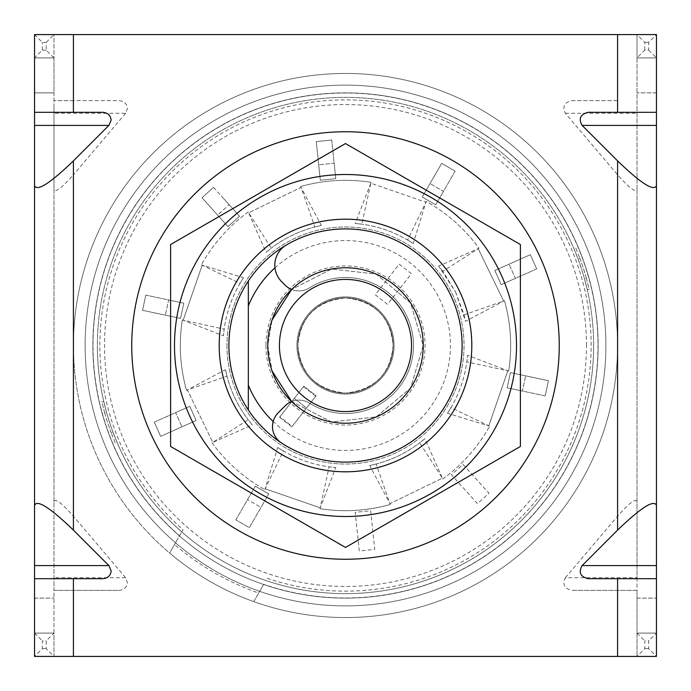 <?xml version="1.0" encoding="UTF-8"?>
<svg xmlns="http://www.w3.org/2000/svg" width="691" height="691" viewBox="0 0 691 691"><rect width="100%" height="100%" fill="white"/><g stroke="black" fill="none" stroke-linecap="round" stroke-linejoin="round"><path stroke-width="0.52" stroke-dasharray="3.46 2.59" d="M265.957 345.5A79.543 79.543 0 0 0 345.5 425.043A79.543 79.543 0 0 0 425.043 345.5A79.543 79.543 0 0 0 345.5 265.957A79.543 79.543 0 0 0 265.957 345.5M267.771 345.5A77.729 77.729 0 0 0 345.5 423.229A77.729 77.729 0 0 0 423.229 345.5A77.729 77.729 0 0 1 345.5 423.229A77.729 77.729 0 0 1 267.771 345.5A77.729 77.729 0 0 1 345.5 267.771A77.729 77.729 0 0 1 423.229 345.5A77.729 77.729 0 0 0 345.5 267.771A77.729 77.729 0 0 0 267.771 345.5A77.729 77.729 0 0 1 345.5 267.771A77.729 77.729 0 0 1 423.229 345.5A77.729 77.729 0 0 0 345.5 267.771A77.729 77.729 0 0 0 267.771 345.5A77.729 77.729 0 0 1 345.5 267.771A77.729 77.729 0 0 1 423.229 345.5A77.729 77.729 0 0 1 345.5 423.229A77.729 77.729 0 0 1 267.771 345.5A77.729 77.729 0 0 1 345.5 267.771A77.729 77.729 0 0 1 423.229 345.5A77.729 77.729 0 0 1 345.5 423.229A77.729 77.729 0 0 1 267.771 345.5A77.729 77.729 0 0 1 345.5 267.771A77.729 77.729 0 0 1 423.229 345.5A77.729 77.729 0 0 1 345.5 423.229A77.729 77.729 0 0 1 267.771 345.5A77.729 77.729 0 0 1 345.5 267.771A77.729 77.729 0 0 1 423.229 345.5A77.729 77.729 0 0 1 345.5 423.229A77.729 77.729 0 0 1 267.771 345.5A77.729 77.729 0 0 1 345.5 267.771A77.729 77.729 0 0 1 423.229 345.5A77.729 77.729 0 0 1 345.5 423.229A77.729 77.729 0 0 1 267.771 345.5A77.729 77.729 0 0 0 345.5 423.229A77.729 77.729 0 0 0 423.229 345.5A77.729 77.729 0 0 1 345.5 423.229A77.729 77.729 0 0 1 267.771 345.5L272.09 371.041L267.771 345.5L272.09 319.959L267.771 345.5M117.099 442.447L112.892 431.866A248.129 248.129 0 0 1 106.552 412.354A248.129 248.129 0 0 0 112.892 431.866L117.099 442.447L115.319 443.207L111.104 432.618L115.319 443.207L117.099 442.447M106.552 412.354L103.736 401.316L106.552 412.354L104.661 412.795A250.064 250.064 0 0 0 111.104 432.618L112.892 431.866L111.104 432.618A250.064 250.064 0 0 1 104.661 412.795L106.552 412.354M97.371 345.5A248.129 248.129 0 0 0 345.5 593.629A248.129 248.129 0 0 0 593.629 345.5A248.129 248.129 0 0 1 345.5 593.629A248.129 248.129 0 0 1 97.371 345.5A248.129 248.129 0 0 1 345.5 97.371A248.129 248.129 0 0 1 593.629 345.5A248.129 248.129 0 0 0 345.5 97.371A248.129 248.129 0 0 0 97.371 345.5A248.129 248.129 0 0 1 345.5 97.371A248.129 248.129 0 0 1 593.629 345.5A248.129 248.129 0 0 1 345.5 593.629A248.129 248.129 0 0 1 97.371 345.5A248.129 248.129 0 0 1 345.5 97.371A248.129 248.129 0 0 1 593.629 345.5A248.129 248.129 0 0 1 345.5 593.629A248.129 248.129 0 0 1 97.371 345.5M92.879 345.5A252.621 252.621 0 0 0 345.5 598.121A252.621 252.621 0 0 0 598.121 345.5A252.621 252.621 0 0 0 345.5 92.879A252.621 252.621 0 0 0 92.879 345.5A252.621 252.621 0 0 0 345.5 598.121A252.621 252.621 0 0 0 598.121 345.5A252.621 252.621 0 0 0 345.5 92.879A252.621 252.621 0 0 0 92.879 345.5M263.686 584.361L253.735 601.602A272.047 272.047 0 0 1 345.5 73.453A272.047 272.047 0 0 1 617.547 345.5A272.047 272.047 0 0 1 253.735 601.602L258.676 593.051A262.33 262.33 0 0 1 174.529 544.465L175.523 542.755A260.386 260.386 0 0 1 345.5 85.114A260.386 260.386 0 0 1 605.886 345.5A260.386 260.386 0 0 1 175.523 542.755L183.037 529.738L175.523 542.755A260.386 260.386 0 0 0 259.661 591.332L263.686 584.361A252.483 252.483 0 0 0 597.983 345.5A252.483 252.483 0 0 0 345.5 93.017A252.483 252.483 0 0 0 179.548 535.784M605.886 345.5A260.386 260.386 0 0 1 345.5 605.886A260.386 260.386 0 0 1 85.114 345.5A260.386 260.386 0 0 1 345.5 85.114A260.386 260.386 0 0 1 605.886 345.5A260.386 260.386 0 0 0 345.5 85.114A260.386 260.386 0 0 0 85.114 345.5A260.386 260.386 0 0 1 345.5 85.114A260.386 260.386 0 0 1 605.886 345.5A260.386 260.386 0 0 1 345.5 605.886A260.386 260.386 0 0 1 85.114 345.5A260.386 260.386 0 0 0 259.661 591.332A260.386 260.386 0 0 0 605.886 345.5M248.337 409.953A116.589 116.589 0 0 0 462.089 345.5A116.589 116.589 0 0 1 248.337 409.953A116.589 116.589 0 0 0 462.089 345.5A116.589 116.589 0 0 0 345.5 228.911A116.589 116.589 0 0 0 228.911 345.5A116.589 116.589 0 0 1 345.5 228.911A116.589 116.589 0 0 1 462.089 345.5A116.589 116.589 0 0 1 345.5 462.089A116.589 116.589 0 0 1 248.337 281.047L248.337 409.953A116.589 116.589 0 0 1 228.911 345.5A116.589 116.589 0 0 0 345.5 462.089A116.589 116.589 0 0 0 379.16 233.869A116.589 116.589 0 0 0 248.337 281.047A116.589 116.589 0 0 1 462.089 345.5A116.589 116.589 0 0 0 248.337 281.047M73.453 345.5A272.047 272.047 0 0 1 345.5 73.453A272.047 272.047 0 0 1 617.547 345.5A272.047 272.047 0 0 1 345.5 617.547A272.047 272.047 0 0 1 73.453 345.5M267.175 578.315A245.642 245.642 0 0 0 591.142 345.5A245.642 245.642 0 0 0 345.5 99.858A245.642 245.642 0 0 0 183.037 529.738M175.523 542.755L169.589 553.025A272.047 272.047 0 0 0 253.735 601.602A272.047 272.047 0 0 1 169.589 553.025L174.529 544.465M248.337 305.863L248.337 385.137L248.337 305.863M274.966 267.814A104.937 104.937 0 0 1 421.45 273.092A104.937 104.937 0 0 1 419.731 419.67A104.937 104.937 0 0 1 273.161 421.51M573.901 248.553L578.108 259.134A248.129 248.129 0 0 1 584.448 278.646A248.129 248.129 0 0 0 578.108 259.134L573.901 248.553L575.681 247.793L579.896 258.382L575.681 247.793L573.901 248.553M584.448 278.646L587.264 289.684L584.448 278.646L586.339 278.205A250.064 250.064 0 0 0 579.896 258.382L578.108 259.134L579.896 258.382A250.064 250.064 0 0 1 586.339 278.205L584.448 278.646M586.339 278.205L589.155 289.253L587.264 289.684L589.155 289.253L586.339 278.205M104.661 412.795L101.845 401.747L103.736 401.316L101.845 401.747L104.661 412.795M291.628 289.469A19.434 19.434 0 0 0 309.3 287.922A19.434 19.434 0 0 1 285.21 285.21L281.643 281.643A23.321 23.321 0 0 1 286.281 245.063A116.589 116.589 0 0 1 462.089 345.5A116.589 116.589 0 0 1 281.211 442.767A19.434 19.434 0 0 1 278.188 412.812L285.21 405.79A19.434 19.434 0 0 1 309.3 403.078A68.012 68.012 0 0 0 413.512 345.5A68.012 68.012 0 0 0 309.3 287.922A68.012 68.012 0 0 1 413.512 345.5A68.012 68.012 0 0 1 309.3 403.078A19.434 19.434 0 0 0 291.628 401.531L331.585 421.976L376.215 416.898L410.54 388.066L423.229 345.5L410.54 302.934L376.215 274.102L331.585 269.024L291.628 289.469L331.585 269.024L376.215 274.102L410.54 302.934L423.229 345.5L410.54 388.066L376.215 416.898L331.585 421.976L291.628 401.531M279.915 416.82L303.841 386.191L316.089 395.762L306.519 408.018L294.271 398.448L306.519 408.018L292.163 426.39L279.915 416.82L303.841 386.191L316.089 395.762L292.163 426.39L279.915 416.82M235.856 519.857L255.29 486.196L268.756 493.97L255.29 486.196L268.756 493.97L260.982 507.436L247.516 499.662L260.982 507.436L249.321 527.63L268.756 493.97L249.321 527.63L235.856 519.857L249.321 527.63L235.856 519.857L249.321 527.63L268.756 493.97L255.29 486.196L235.856 519.857M586.46 345.5A240.96 240.96 0 0 0 345.5 104.54A240.96 240.96 0 0 0 104.54 345.5A240.96 240.96 0 0 0 345.5 586.46A240.96 240.96 0 0 0 586.46 345.5M258.676 593.051L259.661 591.332M180.576 318.396L142.562 310.311L145.792 295.109L183.815 303.185L180.576 318.396L142.562 310.311L145.792 295.109L183.815 303.185L180.576 318.396L183.815 303.185L180.576 318.396L165.374 315.156L168.604 299.954L183.815 303.185L145.792 295.109L168.604 299.954L165.374 315.156L142.562 310.311L180.576 318.396M228.013 226.631L202.005 197.747L213.554 187.347L239.561 216.231L228.013 226.631L202.005 197.747L213.554 187.347L239.561 216.231L228.013 226.631L239.561 216.231L228.013 226.631L217.605 215.074L229.162 204.674L239.561 216.231L221.362 196.011L229.162 204.674L217.605 215.074L202.005 197.747L228.013 226.631M320.322 180.273L316.253 141.62L331.715 139.997L335.783 178.649L320.322 180.273L316.253 141.62L331.715 139.997L335.783 178.649L320.322 180.273L335.783 178.649L320.322 180.273L318.689 164.812L334.15 163.188L335.783 178.649L331.715 139.997L334.15 163.188L318.689 164.812L316.253 141.62L320.322 180.273M422.244 197.03L441.679 163.37L455.144 171.143L435.71 204.804L422.244 197.03L441.679 163.37L455.144 171.143L435.71 204.804L422.244 197.03L435.71 204.804L422.244 197.03L430.018 183.564L443.484 191.338L435.71 204.804L455.144 171.143L443.484 191.338L430.018 183.564L441.679 163.37L422.244 197.03M494.86 270.492L530.36 254.685L536.682 268.885L501.182 284.692L494.86 270.492L530.36 254.685L536.682 268.885L501.182 284.692L494.86 270.492L501.182 284.692L494.86 270.492L509.06 264.169L515.382 278.369L501.182 284.692L536.682 268.885L515.382 278.369L509.06 264.169L530.36 254.685L494.86 270.492M510.424 372.604L548.438 380.689L545.208 395.891L507.185 387.815L510.424 372.604L548.438 380.689L545.208 395.891L507.185 387.815L510.424 372.604L507.185 387.815L510.424 372.604L525.626 375.844L522.396 391.046L507.185 387.815L545.208 395.891L522.396 391.046L525.626 375.844L548.438 380.689L510.424 372.604M462.987 464.369L488.995 493.253L477.446 503.653L451.439 474.769L462.987 464.369L488.995 493.253L477.446 503.653L451.439 474.769L462.987 464.369M370.678 510.727L374.747 549.38L359.285 551.003L355.217 512.351L370.678 510.727L374.747 549.38L359.285 551.003L355.217 512.351L370.678 510.727M196.14 420.508L160.64 436.315L154.318 422.115L189.818 406.308L196.14 420.508L160.64 436.315L154.318 422.115L189.818 406.308L196.14 420.508L189.818 406.308L196.14 420.508L181.94 426.831L175.618 412.631L189.818 406.308L154.318 422.115L175.618 412.631L181.94 426.831L160.64 436.315L196.14 420.508M387.513 304.351L375.265 294.781L399.191 264.152L411.439 273.722L387.513 304.351L375.265 294.781L399.191 264.152L411.439 273.722L387.513 304.351M303.487 386.649L315.735 396.219L291.809 426.848L279.561 417.278L303.487 386.649L315.735 396.219L291.809 426.848L279.561 417.278L303.487 386.649M154.318 422.115L160.64 436.315L154.318 422.115M145.792 295.109L142.562 310.311L145.792 295.109M213.554 187.347L202.005 197.747L213.554 187.347M331.715 139.997L316.253 141.62L331.715 139.997M455.144 171.143L441.679 163.37L455.144 171.143M536.682 268.885L530.36 254.685L536.682 268.885M545.208 395.891L548.438 380.689L545.208 395.891M296.923 345.5A48.577 48.577 0 0 1 345.5 296.923A48.577 48.577 0 0 1 394.077 345.5A48.577 48.577 0 0 1 345.5 394.077A48.577 48.577 0 0 1 296.923 345.5A48.577 48.577 0 0 1 345.5 296.923A48.577 48.577 0 0 1 394.077 345.5A48.577 48.577 0 0 1 345.5 394.077A48.577 48.577 0 0 1 296.923 345.5M297.89 345.5A47.61 47.61 0 0 1 345.5 297.89A47.61 47.61 0 0 1 393.11 345.5A47.61 47.61 0 0 1 345.5 393.11A47.61 47.61 0 0 1 297.89 345.5A47.61 47.61 0 0 1 345.5 297.89A47.61 47.61 0 0 1 393.11 345.5A47.61 47.61 0 0 1 345.5 393.11A47.61 47.61 0 0 1 297.89 345.5A47.61 47.61 0 0 1 345.5 297.89A47.61 47.61 0 0 1 393.11 345.5A47.61 47.61 0 0 1 345.5 393.11A47.61 47.61 0 0 1 297.89 345.5A47.61 47.61 0 0 1 345.5 297.89A47.61 47.61 0 0 1 393.11 345.5A47.61 47.61 0 0 1 345.5 393.11A47.61 47.61 0 0 1 297.89 345.5C300.343 373.995 316.219 389.871 345.5 393.11C374.781 389.871 390.657 373.995 393.11 345.5C390.657 317.005 374.781 301.129 345.5 297.89C316.219 301.129 300.343 317.005 297.89 345.5C300.343 373.995 316.219 389.871 345.5 393.11C374.781 389.871 390.657 373.995 393.11 345.5C390.657 317.005 374.781 301.129 345.5 297.89C316.219 301.129 300.343 317.005 297.89 345.5M53.984 582.573L53.984 590.347L119.154 590.347C124.147 589.846 126.902 587.255 127.429 582.573L125.624 577.728L73.41 516.212C61.698 502.936 55.22 498.081 53.984 501.649L53.984 582.573M34.55 112.313L102.873 112.313M53.984 108.427L53.984 113.272L125.624 113.272L127.429 108.427C126.902 103.745 124.147 101.154 119.154 100.653L53.984 100.653L53.984 108.427M102.873 578.687L34.55 578.687M73.41 100.653L53.984 100.653L53.984 34.585L34.55 34.585L34.55 57.906L53.984 57.906L53.984 34.585L73.41 34.585L73.41 100.653L119.154 100.653M34.55 92.879L34.55 57.906L53.984 57.906L53.984 92.879L34.55 92.879L53.984 92.879L53.984 633.094L34.55 633.094L34.55 92.879M53.984 633.094L34.55 633.094L34.55 656.415L53.984 656.415L53.984 633.094L46.211 640.868L46.211 648.642L53.984 656.415L53.984 590.347L119.154 590.347M53.984 501.649L53.984 189.351C55.22 192.919 61.698 188.064 73.41 174.788L73.41 516.212M125.624 113.272L73.41 174.788M617.59 34.585L617.59 100.653L571.846 100.653C564.348 102.441 562.189 106.647 565.376 113.272L617.59 174.788C629.302 188.064 635.78 192.919 637.016 189.351L637.016 34.585L637.016 57.906L656.45 57.906L656.45 34.585L73.41 34.585M565.376 577.728L617.59 516.212C629.302 502.936 635.78 498.081 637.016 501.649L637.016 577.728L565.376 577.728C562.189 584.353 564.348 588.559 571.846 590.347L637.016 590.347L637.016 656.415L34.55 656.415L42.324 648.642L42.324 640.868L46.211 640.868M637.016 577.728L637.016 590.347L571.846 590.347M53.984 189.351L53.984 113.272M656.45 578.687L588.127 578.687M656.45 656.415L656.45 633.094L637.016 633.094L637.016 656.415L656.45 656.415L637.016 656.415L644.789 648.642L644.789 640.868L648.676 640.868L648.676 648.642L656.45 656.415M644.789 50.132L644.789 42.358L637.016 34.585L656.45 34.585L648.676 42.358L648.676 50.132L644.789 50.132L637.016 57.906L656.45 57.906L656.45 633.094L648.676 640.868M637.016 189.351L637.016 501.649M637.016 57.906L637.016 633.094L656.45 633.094M588.127 112.313L656.45 112.313M656.45 92.879L637.016 92.879L656.45 92.879M617.59 100.653L571.846 100.653M46.211 42.358L53.984 34.585L34.55 34.585L42.324 42.358L46.211 42.358L46.211 50.132L53.984 57.906M34.55 598.121L53.984 598.121L34.55 598.121M637.016 598.121L656.45 598.121L637.016 598.121M34.55 633.094L42.324 640.868M637.016 633.094L644.789 640.868M46.211 50.132L42.324 50.132L34.55 57.906M648.676 50.132L656.45 57.906M226.968 345.5A118.532 118.532 0 0 0 345.5 464.032A118.532 118.532 0 0 0 464.032 345.5A118.532 118.532 0 0 0 345.5 226.968A118.532 118.532 0 0 0 226.968 345.5A118.532 118.532 0 0 0 345.5 464.032A118.532 118.532 0 0 0 464.032 345.5A118.532 118.532 0 0 0 345.5 226.968A118.532 118.532 0 0 0 226.968 345.5M559.252 345.5A213.752 213.752 0 0 0 345.5 131.748A213.752 213.752 0 0 0 131.748 345.5A213.752 213.752 0 0 0 345.5 559.252A213.752 213.752 0 0 0 559.252 345.5A213.752 213.752 0 0 0 345.5 131.748A213.752 213.752 0 0 0 131.748 345.5A213.752 213.752 0 0 0 345.5 559.252A213.752 213.752 0 0 0 559.252 345.5M537.753 252.077A213.752 213.752 0 0 0 252.077 153.247A213.752 213.752 0 0 0 153.247 438.923A213.752 213.752 0 0 0 438.923 537.753A213.752 213.752 0 0 0 537.753 252.077M442.853 271.269L438.664 266.078L455.611 291.991L442.853 271.269L478.993 248.224A165.175 165.175 0 0 0 426.2 201.383L425.906 202.238L426.2 201.383A165.175 165.175 0 0 1 478.993 248.224L438.664 266.078M407.621 240.01L413.27 243.552L425.906 202.238L370.817 183.184L371.11 182.329A165.175 165.175 0 0 0 300.663 186.527L301.06 187.347L300.663 186.527A165.175 165.175 0 0 1 371.11 182.329L355.226 223.461C373.917 225.007 391.382 230.526 407.621 240.01L425.906 202.238L370.817 183.184L361.851 224.178L355.226 223.461M504.473 300.663L503.653 301.06L504.473 300.663A165.175 165.175 0 0 1 508.671 371.11A165.175 165.175 0 0 0 504.473 300.663M450.99 407.621L447.448 413.27L488.762 425.906L507.816 370.817L508.671 371.11L467.539 355.226C465.993 373.917 460.474 391.382 450.99 407.621L489.617 426.2L488.762 425.906L507.816 370.817L466.822 361.851L467.539 355.226M442.776 478.993A165.175 165.175 0 0 0 489.617 426.2A165.175 165.175 0 0 1 442.776 478.993L442.378 478.181L442.776 478.993M390.337 504.473L389.94 503.653L390.337 504.473A165.175 165.175 0 0 1 319.89 508.671A165.175 165.175 0 0 0 390.337 504.473M283.379 450.99L277.73 447.448L265.094 488.762L320.183 507.816L319.89 508.671L335.774 467.539C317.083 465.993 299.618 460.474 283.379 450.99L264.8 489.617L265.094 488.762L320.183 507.816L329.149 466.822L335.774 467.539M212.007 442.776A165.175 165.175 0 0 0 264.8 489.617A165.175 165.175 0 0 1 212.007 442.776L212.819 442.378L212.007 442.776M186.527 390.337L187.347 389.94L186.527 390.337A165.175 165.175 0 0 1 182.329 319.89A165.175 165.175 0 0 0 186.527 390.337M240.01 283.379L243.552 277.73L202.238 265.094L183.184 320.183L182.329 319.89L223.461 335.774C225.007 317.083 230.526 299.618 240.01 283.379L201.383 264.8L202.238 265.094L183.184 320.183L224.178 329.149L223.461 335.774M248.224 212.007A165.175 165.175 0 0 0 201.383 264.8A165.175 165.175 0 0 1 248.224 212.007L248.622 212.819L248.224 212.007M455.611 291.991L464.015 314.837L503.653 301.06L478.181 248.622L503.653 301.06L465.509 321.332L455.611 291.991M376.163 464.015L369.668 465.509L389.94 503.653L442.378 478.181L424.922 438.664C410.609 450.791 394.354 459.247 376.163 464.015L389.94 503.653L442.378 478.181L419.731 442.853L424.922 438.664M226.985 376.163L225.491 369.668L187.347 389.94L212.819 442.378L252.336 424.922C240.209 410.609 231.753 394.354 226.985 376.163L187.347 389.94L212.819 442.378L248.147 419.731L252.336 424.922M314.837 226.985L321.332 225.491L301.06 187.347L248.622 212.819L266.078 252.336C280.391 240.209 296.646 231.753 314.837 226.985L301.06 187.347L248.622 212.819L271.269 248.147L266.078 252.336M413.27 243.552C397.619 233.204 380.473 226.752 361.851 224.178M464.015 314.837L465.509 321.332M447.448 413.27C457.796 397.619 464.248 380.473 466.822 361.851M369.668 465.509C388.048 461.752 404.736 454.203 419.731 442.853M277.73 447.448C293.381 457.796 310.527 464.248 329.149 466.822M225.491 369.668C229.248 388.048 236.797 404.736 248.147 419.731M243.552 277.73C233.204 293.381 226.752 310.527 224.178 329.149M321.332 225.491C302.952 229.248 286.264 236.797 271.269 248.147M219.194 345.5A126.306 126.306 0 0 0 345.5 471.806A126.306 126.306 0 0 0 471.806 345.5A126.306 126.306 0 0 0 345.5 219.194A126.306 126.306 0 0 0 219.194 345.5M174.495 345.5A171.005 171.005 0 0 1 345.5 174.495A171.005 171.005 0 0 1 516.505 345.5A171.005 171.005 0 0 1 345.5 516.505A171.005 171.005 0 0 1 174.495 345.5M170.608 345.5L170.608 244.528L345.5 143.555L520.392 244.528L520.392 446.472L345.5 547.445L170.608 446.472L170.608 345.5M617.59 174.788L617.59 516.212M617.59 590.347L617.59 656.415M73.41 590.347L73.41 656.415M644.789 42.358L648.676 42.358M42.324 50.132L42.324 42.358M648.676 648.642L644.789 648.642M46.211 648.642L42.324 648.642M565.376 113.272L637.016 113.272M125.624 577.728L53.984 577.728"/><path stroke-width="1.04" d="M248.337 281.047A116.589 116.589 0 0 1 462.089 345.5A116.589 116.589 0 0 1 248.337 409.953L248.337 385.137L248.337 409.953A116.589 116.589 0 0 1 248.337 281.047L248.337 305.863A104.937 104.937 0 0 1 274.966 267.814M273.161 421.51A104.937 104.937 0 0 1 248.337 385.137L248.337 305.863M291.628 289.469L272.09 319.959L291.628 289.469A19.434 19.434 0 0 1 285.21 285.21L281.643 281.643A23.321 23.321 0 0 1 286.281 245.063A116.589 116.589 0 0 1 462.089 345.5A116.589 116.589 0 0 1 281.211 442.767A19.434 19.434 0 0 1 278.188 412.812L285.21 405.79A19.434 19.434 0 0 1 291.628 401.531L272.09 371.041L291.628 401.531M411.568 345.5A66.068 66.068 0 0 0 345.5 279.432A66.068 66.068 0 0 0 279.432 345.5A66.068 66.068 0 0 0 345.5 411.568A66.068 66.068 0 0 0 411.568 345.5M267.771 345.5A77.729 77.729 0 0 1 345.5 267.771A77.729 77.729 0 0 1 423.229 345.5A77.729 77.729 0 0 1 345.5 423.229A77.729 77.729 0 0 1 267.771 345.5M34.55 578.687L34.55 565.592L108.902 565.592L111.139 570.913C110.62 575.603 107.856 578.194 102.873 578.687L34.55 578.687L34.55 656.415L656.45 656.415L656.45 578.687L588.127 578.687C580.345 576.665 578.341 572.303 582.098 565.592L617.59 530.101C641.023 507.565 653.98 499.325 656.45 505.389L656.45 578.687M617.59 34.585L617.59 112.313L656.45 112.313L656.45 34.585L73.41 34.585L73.41 112.313L102.873 112.313C107.856 112.806 110.62 115.397 111.139 120.087L108.902 125.408L73.41 160.899L73.41 530.101C49.977 507.565 37.02 499.325 34.55 505.389L34.55 565.592M34.55 505.389L34.55 34.585L73.41 34.585M108.902 565.592L73.41 530.101M656.45 112.313L656.45 125.408L582.098 125.408L617.59 160.899L617.59 530.101M582.098 125.408C578.341 118.697 580.345 114.335 588.127 112.313L617.59 112.313M248.337 385.137L248.337 409.953M34.55 185.611C37.02 191.675 49.977 183.435 73.41 160.899M73.41 112.313L34.55 112.313M656.45 125.408L656.45 505.389M656.45 185.611C653.98 191.675 641.023 183.435 617.59 160.899M153.247 438.923A213.752 213.752 0 0 1 252.077 153.247A213.752 213.752 0 0 1 537.753 252.077A213.752 213.752 0 0 1 438.923 537.753A213.752 213.752 0 0 1 153.247 438.923M471.806 345.5A126.306 126.306 0 0 1 345.5 471.806A126.306 126.306 0 0 1 219.194 345.5A126.306 126.306 0 0 1 345.5 219.194A126.306 126.306 0 0 1 471.806 345.5M174.495 345.5A171.005 171.005 0 0 1 345.5 174.495A171.005 171.005 0 0 1 516.505 345.5A171.005 171.005 0 0 1 345.5 516.505A171.005 171.005 0 0 1 174.495 345.5M520.392 345.5L520.392 244.528L345.5 143.555L170.608 244.528L170.608 446.472L345.5 547.445L520.392 446.472L520.392 345.5M73.41 578.687L73.41 656.415M617.59 578.687L617.59 656.415M108.902 125.408L34.55 125.408M582.098 565.592L656.45 565.592"/></g></svg>
